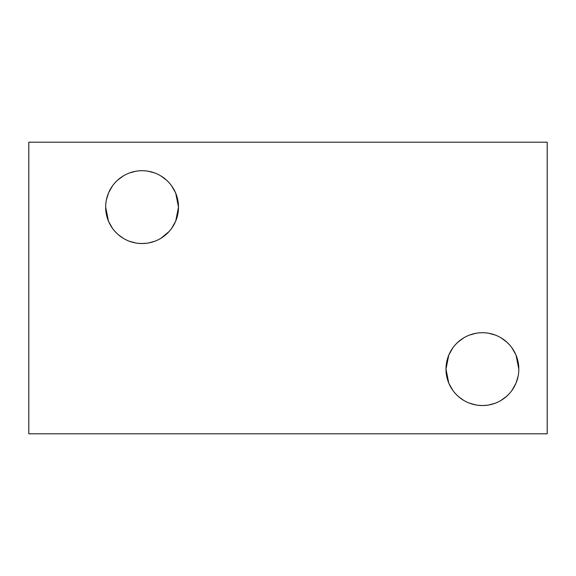 <?xml version="1.0" encoding="UTF-8"?>
<svg xmlns="http://www.w3.org/2000/svg" width="576" height="576" viewBox="0 0 576 576"><rect width="100%" height="100%" fill="white"/><g stroke="black" fill="none" stroke-linecap="round" stroke-linejoin="round"><path stroke-width="0.86" d="M547.2 433.8L547.2 142.2L28.8 142.2L28.8 433.8L547.2 433.8M486.41 405.324L482.4 405.54A36.418 36.418 0 0 0 518.818 369.13A36.418 36.418 0 0 0 482.4 332.712A36.418 36.418 0 0 0 445.982 369.13A36.418 36.418 0 0 0 482.4 405.54L487.13 405.238M146.081 243.324L142.07 243.54A36.418 36.418 0 0 0 178.488 207.13A36.418 36.418 0 0 0 142.07 170.712A36.418 36.418 0 0 0 105.66 207.13A36.418 36.418 0 0 0 142.07 243.54L146.801 243.238M518.148 362.182L516.031 355.169M515.887 354.823L511.978 347.882M508.954 344.21L506.873 342.166M506.326 341.676L501.127 337.896M495.072 334.987L488.779 333.274M487.224 333.036L485.381 332.834M488.794 404.978L495.094 403.258M501.156 400.342L506.311 396.598M506.902 396.065L509.407 393.552M515.894 383.414L511.985 390.362L515.887 383.436M516.024 383.112L516.499 381.902M518.148 376.056L516.053 383.04M506.88 396.086L501.134 400.356M495.086 403.265L488.786 404.978M488.801 333.281L495.115 335.002M501.178 337.925L506.923 342.209M512.006 347.926L515.902 354.852M516.053 355.219L518.818 369.13M477.41 333.058L479.045 332.87M475.999 333.281L469.685 335.002M463.622 337.925L457.884 342.202M452.794 347.926L448.898 354.852M448.747 355.212L446.926 360.914M448.769 383.098L445.982 369.13L448.776 355.154M448.92 354.809L452.822 347.882M455.695 344.376L457.92 342.166M458.424 341.719L463.673 337.896M469.721 334.987L476.014 333.274M482.4 405.54L477.857 405.259M476.006 404.978L469.706 403.258M463.644 400.342L458.568 396.662M457.898 396.065L455.486 393.66M452.801 390.341L448.906 383.422M469.771 403.286L476.014 404.978M175.723 193.219L178.488 207.13L175.709 193.169M175.558 192.823L171.648 185.882M168.624 182.21L166.55 180.166M165.996 179.676L160.805 175.896M154.75 172.987L148.457 171.274L154.793 173.002M146.894 171.036L145.051 170.834M148.464 242.978L154.771 241.258L148.457 242.978M169.078 231.552L160.805 238.356L165.982 234.598M175.565 221.414L171.655 228.362L175.558 221.436M175.694 221.112L176.177 219.902M178.488 207.13L175.723 221.04M160.848 175.925L166.594 180.209M171.684 185.926L175.572 192.852M137.081 171.058L138.715 170.87M129.398 172.987L135.684 171.274L129.362 173.002M123.3 175.925L117.554 180.202M112.464 185.926L108.569 192.852M108.418 193.212L106.596 198.914M106.33 200.167L108.446 193.154M108.59 192.809L112.493 185.882M115.366 182.376L117.598 180.166M118.102 179.719L123.343 175.896M142.07 243.54L137.527 243.259M129.442 241.286L135.684 242.978L129.377 241.258M123.314 238.342L118.246 234.662M117.569 234.065L115.164 231.66M112.478 228.341L108.576 221.422M108.446 221.098L105.66 207.13"/></g></svg>
